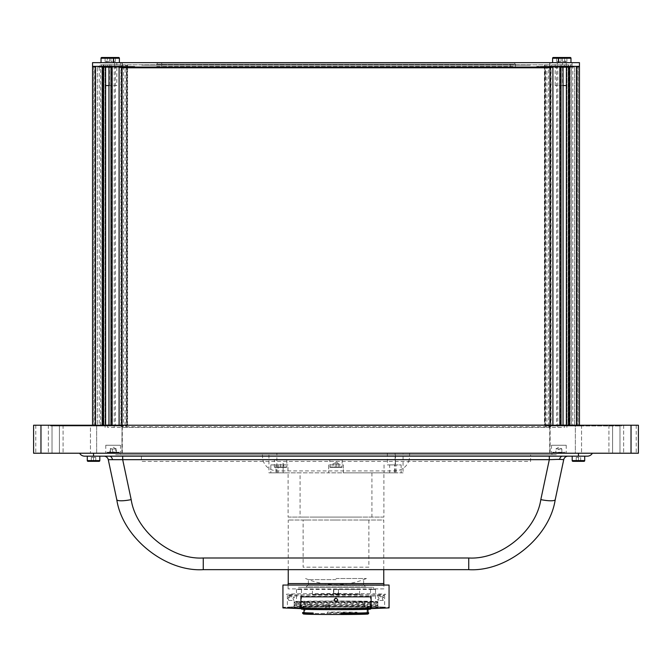 <?xml version="1.0" encoding="UTF-8"?>
<svg xmlns="http://www.w3.org/2000/svg" width="672" height="672" viewBox="0 0 672 672"><rect width="100%" height="100%" fill="white"/><g stroke="black" fill="none" stroke-linecap="round" stroke-linejoin="round"><path stroke-width="0.5" stroke-dasharray="3.36 2.52" d="M558.44 62.647L570.973 62.647L558.44 62.647M570.234 57.49L559.18 57.49M564.707 57.49L566.916 57.49L566.916 61.471L566.916 57.49L562.498 57.49L564.707 57.49L564.707 61.471L566.916 61.471L564.707 61.471L564.707 57.49M562.498 57.49L562.498 61.471L564.707 61.471L562.498 61.471L562.498 57.49L564.388 57.49L553.333 57.49M566.378 85.571L563.035 85.571M568.394 85.571L568.394 62.941L561.019 62.941L568.394 62.941M561.019 85.571L561.019 62.941M106.873 62.647L119.398 62.647L106.873 62.647L106.873 58.229A0.739 0.739 0 0 1 107.612 57.49L109.502 57.49L107.293 57.49L109.502 57.49L109.502 61.471L109.502 57.49M118.667 57.49L107.612 57.49M115.349 61.471L115.349 57.49L115.349 61.471L113.14 61.471L113.14 57.49L115.349 57.49L110.922 57.49L113.14 57.49L113.14 61.471L110.922 61.471L110.922 57.49L110.922 61.471L113.14 61.471M116.819 85.571L109.452 85.571L116.819 85.571L116.819 62.941L109.452 62.941L116.819 62.941M109.452 85.571L109.452 62.941M101.027 62.647L113.56 62.647L101.027 62.647M112.82 57.49L101.766 57.49M107.293 61.471L109.502 61.471L107.293 61.471L107.293 57.49L105.084 57.49L107.293 57.49L107.293 61.471L105.084 61.471L105.084 57.49L105.084 61.471L107.293 61.471M108.965 85.571L105.622 85.571M110.981 85.571L110.981 62.941L103.606 62.941L110.981 62.941M103.606 85.571L103.606 62.941M572.191 456.17L584.716 456.17L572.191 456.17L584.716 456.17L572.191 456.17L572.191 460.597A0.739 0.739 0 0 0 572.93 461.328L583.985 461.328L572.93 461.328M580.667 457.355L580.667 461.328L580.667 457.355L580.667 461.328L580.667 457.355L578.458 457.355L578.458 461.328L578.458 457.355L576.24 457.355L578.458 457.355L578.458 461.328L576.24 461.328L578.458 461.328L576.24 461.328L576.24 457.355L576.24 461.328L580.667 461.328L576.24 461.328L576.24 457.355L576.24 461.328M584.716 456.17L584.716 460.597L572.191 460.597M578.458 457.355L576.24 457.355L578.458 457.355L578.458 461.328L580.667 461.328L578.458 461.328M87.284 460.597L99.809 460.597L87.284 460.597L99.809 460.597L99.809 456.17L87.284 456.17L99.809 456.17L87.284 456.17L87.284 460.597A0.739 0.739 0 0 0 88.015 461.328L99.07 461.328L88.015 461.328M95.76 461.328L95.76 457.355L95.76 461.328L95.76 457.355L93.542 457.355L95.76 457.355L93.542 457.355L95.76 457.355L95.76 461.328L91.333 461.328L91.333 457.355L91.333 461.328L95.76 461.328L91.333 461.328L91.333 457.355L91.333 461.328L93.542 461.328L93.542 457.355L91.333 457.355M93.542 457.355L93.542 461.328M99.809 456.17L587.294 456.17M565.127 62.647L552.602 62.647L565.127 62.647L565.127 58.229A0.739 0.739 0 0 0 564.388 57.49M558.86 57.49L561.078 57.49L561.078 61.471L561.078 57.49L556.651 57.49L558.86 57.49L558.86 61.471L561.078 61.471L558.86 61.471L558.86 57.49M556.651 61.471L556.651 57.49L556.651 61.471L558.86 61.471M562.548 85.571L555.181 85.571L562.548 85.571L562.548 62.941L555.181 62.941L562.548 62.941M555.181 85.571L555.181 62.941M106.999 452.264L119.398 452.264L106.999 452.264M118.91 452.634L107.243 452.634L118.91 452.634M112.442 452.634L112.442 448.955L115.744 448.955L115.744 452.634L109.838 452.634L110.536 452.634L110.536 448.955L109.838 448.955L109.838 452.634M115.744 452.634L116.432 452.634L116.432 448.955L115.744 448.955M110.536 448.955L113.828 448.955L113.828 452.634L110.536 452.634M113.828 452.634L116.432 452.634M113.828 448.955L116.432 448.955M110.183 448.955L116.147 448.955L110.183 448.955M552.602 452.264L565.127 452.264L552.972 452.634M561.935 452.634L561.809 448.955L561.935 452.634L555.92 452.634L555.92 448.955L558.986 448.955L558.986 452.634M555.794 452.634L558.743 452.634L558.743 448.955L555.794 448.955L555.92 452.634M558.743 452.634L561.809 452.634M558.743 448.955L561.809 448.955M555.853 448.955L561.876 448.955L555.853 448.955L558.86 447.216L561.876 448.955M566.378 425.225L566.378 425.956L572.821 425.956L572.821 66.335L569.503 66.335L572.821 66.335M566.378 66.335L559.91 66.335L566.378 66.335L566.378 67.175M556.592 66.335L559.91 66.335L556.592 66.335L556.592 425.956L563.035 425.956L563.035 425.225M563.035 67.175L563.035 66.335M561.019 66.335L559.843 66.335L561.019 66.335L561.019 425.956L560.582 425.956L560.582 66.335L561.019 66.335L557.458 66.335L560.582 66.335M122.069 453.222L126.932 453.222L122.069 453.222L126.932 453.222L122.069 453.222L122.035 425.225L33.6 425.225L33.6 453.222L549.965 453.222L549.965 425.225L122.035 425.225L580.18 425.225L580.18 425.956L580.18 425.225L569.125 425.225L569.125 425.956L545.194 425.956L550.351 425.956L550.351 425.225L549.965 425.956L561.019 425.956L561.019 425.225M559.843 66.335L549.965 66.335L551.149 66.335L549.965 66.335L550.351 67.066L121.649 67.066L549.965 67.066L122.035 67.066L122.035 62.647L92.551 62.647L92.551 66.335L127.05 66.335L92.551 66.335L92.551 67.066L102.875 67.066L92.551 67.066L92.551 66.335L135.282 66.335L112.678 66.335L122.035 66.335L122.035 67.066M568.831 66.335L571.956 66.335L568.831 66.335L568.831 425.956L568.394 425.225L568.394 425.956L576.5 425.956L568.663 425.956L568.663 66.335L579.449 66.335L576.5 66.335L579.449 66.335L579.449 425.956L579.449 66.335L576.794 66.335L576.794 425.956L576.794 66.335L552.695 66.335L552.695 425.956L552.695 66.335L550.04 66.335L550.04 425.956L552.695 425.956L544.95 425.956L545.546 425.956L545.546 66.335L552.065 66.335L549.948 66.335L549.965 425.956L579.449 425.956L568.394 425.956L568.394 66.335L569.57 66.335L568.394 66.335M551.149 66.335L552.174 66.335L551.149 66.335L551.149 425.956L549.965 425.956L580.18 425.956L575.358 425.956L575.358 453.222L581.549 453.222L575.358 453.222L581.549 453.222L575.358 453.222L575.358 425.225M550.351 67.066L550.351 66.335L579.449 66.335L579.449 425.956L576.5 425.956L576.5 66.335L569.57 66.335L569.57 425.225M576.5 425.225L576.5 425.956L579.449 425.956L577.231 425.956L577.231 66.335L577.231 425.956L580.18 425.956L575.358 425.956M571.385 425.956L574.694 425.956L574.694 66.335L571.385 66.335L576.794 66.335L574.694 66.335L574.694 425.956L570.083 425.956L571.385 425.956L571.385 66.335L570.083 66.335L571.385 66.335L571.385 425.956M570.083 425.956L570.083 66.335L570.083 425.956M552.174 66.335L559.322 66.335L552.174 66.335M564.707 66.335C568.772 66.335 568.772 66.335 564.707 66.335C560.633 66.335 560.633 66.335 564.707 66.335L549.536 66.335L564.69 66.335M579.449 425.225L579.449 425.956L579.449 425.225L579.449 425.956L552.695 425.956M96.642 425.956L91.82 425.956L91.82 425.225L94.769 425.225L91.82 425.225L91.82 425.956L96.642 425.956L96.642 453.222L90.451 453.222L96.642 453.222L90.451 453.222L96.642 453.222L96.642 425.225L90.451 425.225L90.451 453.222L90.451 425.225L96.642 425.225M619.979 425.225L619.979 453.222L612.604 453.222L619.979 453.222L612.604 453.222L619.979 453.222L612.604 453.222L619.979 453.222L612.604 453.222L619.979 453.222L619.979 425.225L619.979 453.222L619.979 425.225L612.604 425.225L612.604 453.222L612.604 425.225L619.979 425.225L612.604 425.225L619.979 425.225L612.604 425.225L612.604 453.222L612.604 425.225L619.979 425.225M59.396 425.225L59.396 453.222L52.021 453.222L59.396 453.222L52.021 453.222L59.396 453.222L52.021 453.222L59.396 453.222L52.021 453.222L59.396 453.222L59.396 425.225L59.396 453.222L59.396 425.225L52.021 425.225L52.021 453.222L52.021 425.225L59.396 425.225L52.021 425.225L59.396 425.225L52.021 425.225L52.021 453.222L52.021 425.225L59.396 425.225M581.549 425.225L581.549 453.222L581.549 425.225M120.506 445.267L105.764 445.267L120.506 445.267L120.506 453.222L105.764 453.222L120.506 453.222M105.764 445.267L105.764 453.222M566.236 445.267L551.494 445.267L566.236 445.267L566.236 453.222L551.494 453.222L566.236 453.222M551.494 445.267L551.494 453.222M108.965 425.225L108.965 425.956L115.408 425.956L115.408 66.335L111.418 66.335L111.418 425.956L110.981 425.956L110.981 425.225L110.981 425.956L122.035 425.956L94.769 425.956L122.035 425.956L122.035 425.225L121.884 453.222M549.931 453.222L638.4 453.222L638.4 425.225L569.125 425.225M569.125 425.956L621.373 425.956L621.373 425.225M550.351 425.956L621.373 425.956M50.627 425.225L50.627 425.956L121.649 425.956L121.884 425.225M121.649 425.225L550.351 425.225M102.875 425.225L102.875 425.956L50.627 425.956M102.875 425.956L121.649 425.956M608.924 425.225L608.924 453.222L623.658 453.222L608.924 453.222L608.924 425.225L623.658 425.225L608.924 425.225M623.658 425.225L623.658 453.222L623.658 425.225M63.076 425.225L63.076 453.222L48.342 453.222L63.076 453.222L63.076 425.225L48.342 425.225L48.342 453.222L48.342 425.225L63.076 425.225M302.837 453.222L369.163 453.222L302.837 453.222M205.783 453.222L200.92 453.222L205.783 453.222M338.436 453.222L333.564 453.222L338.436 453.222M471.08 453.222L466.217 453.222L471.08 453.222M555.458 453.222L550.595 453.222L555.458 453.222M121.405 453.222L116.542 453.222L121.405 453.222M338.209 453.222L333.791 453.222L338.209 453.222M380.218 453.222L365.476 453.222L380.218 453.222M306.524 453.222L291.782 453.222L306.524 453.222M339.091 453.222L332.909 453.222L339.091 453.222M283.693 453.222L277.502 453.222L283.693 453.222M394.498 453.222L388.307 453.222L394.498 453.222M520.489 453.222L151.511 453.222L520.489 453.222M144.144 453.222L151.511 453.222L144.144 453.222M114.66 453.222L99.926 453.222L114.66 453.222M572.074 453.222L557.34 453.222L572.074 453.222M121.178 453.222L116.76 453.222L121.178 453.222M555.24 453.222L550.822 453.222L555.24 453.222M94.769 425.956L91.82 425.956L95.5 425.956L92.551 425.956L94.769 425.956L94.769 66.335L92.551 66.335L95.5 66.335L92.551 66.335L92.551 425.956L92.551 66.335L95.206 66.335L94.769 66.335L94.769 425.956M568.663 66.335L536.718 66.335L579.449 66.335L579.449 62.647L122.035 62.647M552.695 66.335L545.546 66.335M553.081 66.335L541.472 66.335L553.081 66.335M558.86 66.335C554.795 66.335 554.795 66.335 558.86 66.335C562.934 66.335 562.934 66.335 558.86 66.335M561.288 66.335L560.549 66.335L561.288 66.335M568.092 425.116L568.394 65.495L568.092 425.116M568.369 65.495L568.369 425.116L572.074 425.116L566.378 425.116L573.552 425.116L568.394 425.116M568.663 65.495L568.663 425.116M103.631 425.116L103.337 65.495L103.606 425.116L103.908 65.495L103.908 425.116L99.926 425.116L105.622 425.116L98.448 425.116L103.606 425.116L103.606 65.495M103.337 425.116L103.337 65.495M127.562 425.116L126.689 425.116L126.689 65.495L127.562 65.495L127.562 425.116L125.118 425.116L125.118 65.495L127.562 65.495M125.194 67.175L125.194 67.805M121.96 425.116L119.305 425.116L119.305 65.495L121.96 65.495L121.96 425.116M544.438 65.495L545.311 65.495L545.311 425.116L544.438 425.116L544.438 65.495L546.882 65.495L546.882 425.116L544.841 425.116L544.841 65.495M546.806 67.805L546.806 67.175M550.796 67.066L121.204 67.066L121.204 426.695L550.796 426.695L550.796 67.066M566.916 67.805L566.916 427.434L566.916 67.805M122.035 67.805L114.181 67.805L114.181 427.434L557.819 427.434L557.819 67.805L549.965 67.805M551.922 453.222L120.078 453.222L120.078 454.7L551.922 454.7L551.922 453.222M551.922 454.7L120.078 454.7M332.682 454.7L339.318 454.7L332.682 454.7M465.335 454.7L471.962 454.7L465.335 454.7M200.038 454.7L206.665 454.7L200.038 454.7M549.713 454.7L556.349 454.7L549.713 454.7M115.651 454.7L122.287 454.7L115.651 454.7M530.603 454.7L125.244 454.7L546.756 454.7L530.603 454.7L530.603 461.429L141.397 461.429L141.397 454.7M121.178 454.7L127.814 454.7L121.178 454.7M555.24 454.7L550.822 454.7L555.24 454.7M550.822 454.7L544.186 454.7L550.822 454.7M103.95 456.17A4.418 4.418 0 0 1 108.276 459.673L122.69 459.673L122.69 456.17L103.95 456.17L122.69 456.17M409.273 459.673C407.047 466.662 402.276 470.408 394.951 470.912L277.049 470.912C269.724 470.408 264.953 466.662 262.727 459.673L262.324 453.222L79.598 453.222L592.402 453.222L409.676 453.222L409.273 459.673L549.31 459.673L549.31 456.17M563.724 459.673L555.232 499.615A14.742 2.999 12 0 1 540.817 499.615L549.31 459.673L563.724 459.673A4.418 4.418 0 0 1 568.05 456.17L562.607 456.17L568.05 456.17M108.276 459.673L116.768 499.615A14.742 2.999 -12 0 0 131.183 499.615L122.69 459.673L262.727 459.673M203.263 557.987L203.263 569.663L468.737 569.663L468.737 557.987L203.263 557.987C171.478 559.944 135.878 531.107 131.183 499.615M84.706 456.17A5.897 5.897 0 0 1 79.598 453.222A5.897 5.897 0 0 0 84.706 456.17L93.542 456.17L93.542 453.222M89.494 456.17L97.6 456.17L89.494 456.17M574.4 456.17L582.506 456.17L574.4 456.17M114.66 62.647L114.66 67.175L99.926 67.175L99.926 64.856L114.66 64.856L99.926 64.856L114.66 64.856L99.926 64.856L99.926 62.647L114.66 62.647L99.926 62.647M566.236 62.647L566.236 67.175L551.494 67.175L551.494 64.856L566.236 64.856L551.494 64.856L566.236 64.856L551.494 64.856L551.494 62.647L566.236 62.647L551.494 62.647M564.379 67.175L564.379 64.856L107.621 64.856L107.621 67.175L573.552 67.175L570.604 67.175L570.604 64.856L557.34 64.856L572.074 64.856L557.34 64.856L572.074 64.856L557.34 64.856L557.34 62.647L572.074 62.647L557.34 62.647M572.074 67.175L557.34 67.175L557.34 64.856L557.34 67.175L572.074 67.175L572.074 62.647M120.506 62.647L120.506 67.175L105.764 67.175L105.764 64.856L120.506 64.856L105.764 64.856L120.506 64.856L105.764 64.856L105.764 62.647L120.506 62.647L105.764 62.647M157.273 62.647L514.727 62.647L157.273 62.647L157.273 64.117L514.727 64.117L514.727 62.647L514.727 64.117L157.273 64.117L157.273 62.647M102.253 66.335L102.253 67.066M121.649 66.335L121.649 67.066M550.351 66.335L579.449 66.335L579.449 67.066L569.125 67.066L579.449 67.066L579.449 66.335M569.747 67.066L569.747 66.335M530.208 65.15L141.792 65.15L530.208 65.15M99.926 67.175L110.981 67.175M105.764 67.175L120.506 67.175M551.494 67.175L566.236 67.175M103.606 67.175L107.621 67.175M101.396 67.175L101.396 64.856L114.66 64.856L114.66 67.175L122.035 67.175M123.11 67.066L123.11 64.856L548.89 64.856L548.89 67.066M123.11 67.175L548.89 67.175L123.11 67.175M549.965 67.175L561.019 67.175M570.604 67.175L568.394 67.175M510.308 67.175L161.692 67.175L161.692 64.856L510.308 64.856L510.308 67.175M548.89 425.225L548.89 427.434L123.11 427.434L123.11 425.225M549.965 425.116L122.035 425.116M120.506 425.116L108.965 425.116L120.506 425.116M107.621 425.225L107.621 427.434L564.379 427.434L564.379 425.225M161.692 64.117L515.466 64.117L515.466 66.436L156.534 66.436L156.534 64.117L510.308 64.117L510.308 66.436L161.692 66.436L161.692 62.647L161.692 66.436M95.5 425.225L95.5 425.956L103.337 425.956L103.337 66.335M119.305 66.335L119.305 425.956L92.551 425.956L92.551 425.225L92.551 425.956L95.5 425.956L95.5 66.335L95.5 425.956M119.305 425.956L127.05 425.956L126.454 425.956L126.454 66.335M112.039 66.335L100.876 66.335L112.039 66.335M117.944 66.335L107.31 66.335L117.944 66.335M113.14 66.335C109.066 66.335 109.066 66.335 113.14 66.335C117.205 66.335 117.205 66.335 113.14 66.335M118.919 66.335L130.528 66.335L118.919 66.335M98.784 66.335L110.712 66.335L98.784 66.335M111.451 66.335L110.712 66.335L111.451 66.335M105.084 67.805L105.084 427.434L105.084 67.805M112.157 66.335L122.035 66.335L122.035 425.956L120.851 425.956L120.851 66.335M112.09 66.335L115.408 66.335L108.965 66.335L112.09 66.335L112.09 425.956M108.965 67.175L108.965 66.335L105.622 66.335L108.965 66.335M102.497 66.335L99.179 66.335L102.497 66.335L102.497 425.956L105.622 425.956L105.622 425.225M105.622 67.175L105.622 66.335M102.497 425.956L99.179 425.956L99.179 66.335L100.044 66.335L99.179 66.335M103.606 425.225L103.606 425.956L102.43 425.956L103.606 425.956L103.606 66.335L102.43 66.335L103.606 66.335L103.606 425.956L103.169 425.956L103.169 66.335L103.606 66.335L100.044 66.335L103.169 66.335M95.206 66.335L95.206 425.956L95.206 66.335L100.615 66.335L95.206 66.335M100.615 425.956L97.306 425.956L97.306 66.335L97.306 425.956L101.917 425.956L100.615 425.956L100.615 66.335L101.917 66.335L100.615 66.335L100.615 425.956M101.917 425.956L101.917 66.335L101.917 425.956M102.43 425.225L102.43 66.335L95.5 66.335M111.418 66.335L115.408 66.335M107.293 66.335C103.228 66.335 103.228 66.335 107.293 66.335C111.367 66.335 111.367 66.335 107.293 66.335M92.551 66.335L92.551 425.225M336 578.508L366.442 578.508L336 578.508M403.066 453.222L395.102 453.222L395.102 472.861L396.136 472.861L396.136 464.906L401.142 464.906L401.142 472.861L403.066 472.861L403.066 453.222L268.934 453.222L276.898 453.222L276.898 472.861L300.082 472.861L300.082 517.079L383.905 517.079L383.905 472.861L300.082 472.861M403.066 472.861L343.35 472.861L343.35 464.906L328.65 464.906L328.65 472.861L268.934 472.861L268.934 453.222M328.65 464.906L328.65 472.861L328.633 464.906L343.367 464.906L343.367 472.861L328.633 472.861M395.455 453.222L387.349 453.222L395.455 453.222L395.455 464.906L387.349 464.906L395.455 464.906M387.349 453.222L387.349 464.906M395.102 472.861L383.905 472.861M371.918 472.861L371.918 517.079M383.905 517.079L288.095 517.079L288.095 472.861M268.934 472.861L270.824 472.861L270.824 464.906L287.969 464.906L287.969 472.861L283.122 472.861L283.156 464.906L275.932 464.906L275.932 472.861L276.898 472.861M287.969 464.906L283.122 464.906M278.082 464.906L278.082 472.861L287.969 472.861M284.651 464.906L276.545 464.906L284.651 464.906M270.824 464.906L275.932 464.906M283.156 464.906L283.156 472.861L275.932 472.861M313.152 517.079L358.848 517.079L313.152 517.079M338.209 517.079L333.791 517.079L338.209 517.079M363.678 517.079L368.693 517.079L363.678 517.079M303.307 517.079L308.322 517.079L303.307 517.079M288.095 517.079L300.082 517.079M396.136 472.861L384.031 472.861L394.657 472.861L394.657 464.906L401.142 464.906M396.136 464.906L389.642 464.906L389.642 472.861M389.642 464.906L394.657 464.906M343.35 464.906L343.367 472.861M394.657 472.861L401.142 472.861M270.824 472.861L278.082 472.861M340.057 464.906L331.943 464.906L340.057 464.906M298.418 589.478L373.582 589.478L298.418 589.478L298.418 587.269L373.582 587.269L298.418 587.269M373.582 589.478L373.582 587.269M300.628 587.269L371.372 587.269L300.628 587.269M383.905 588.89L288.095 588.89L383.905 588.89L383.905 585.052M288.095 588.89L288.095 585.052M288.246 583.582L383.754 583.582L288.246 583.582M383.754 569.663L383.754 520.027L288.246 520.027L383.754 520.027M368.878 520.027L368.878 567.193L303.122 567.193L303.122 520.027M288.246 569.663L288.246 520.027M364.342 520.027L368.029 520.027L364.342 520.027M303.971 520.027L307.658 520.027L303.971 520.027M313.152 520.027L358.848 520.027L313.152 520.027M333.791 520.027L338.209 520.027L333.791 520.027M368.878 567.193L303.122 567.193M383.905 583.582L288.095 583.582M307.465 608L307.205 608.294A48.93 0.857 0 0 0 336 608.462A48.93 0.857 0 0 0 364.795 608.294L370.406 608.362L370.406 602.171L364.535 602.104L364.535 608A48.636 0.848 180 0 1 336 608.16A48.636 0.848 180 0 1 307.465 608L307.465 602.104L300.065 601.986A48.636 0.848 180 0 0 307.465 602.104M336 585.052L384.199 585.052L336 585.052M336 585.354L383.905 585.354L336 585.354M338.209 589.478L333.791 589.478L338.209 589.478L338.209 596.845L333.791 596.845L338.209 596.845M333.791 589.478L333.791 596.845M292.984 598.634L293.899 596.795L294.832 598.634L293.857 600.474L292.984 598.634M288.002 598.584L288.826 596.744L289.691 598.584L288.817 600.424L288.002 598.584M379.016 598.634L378.143 600.474L377.168 598.634L378.101 596.795L379.016 598.634M336 601.751C338.377 600.524 338.377 599.29 336 598.063M371.935 607.883L372.187 608.177A48.93 0.857 0 0 0 384.922 607.589A48.93 0.857 0 0 0 336 606.749A48.93 0.857 0 0 0 287.078 607.589A48.93 0.857 0 0 0 299.813 608.177L300.065 607.883A48.636 0.848 180 0 1 287.364 607.312A48.636 0.848 180 0 1 287.372 607.295A48.636 0.848 180 0 1 336 606.463A48.636 0.848 180 0 1 384.628 607.295A48.636 0.848 180 0 1 384.636 607.312A48.636 0.848 180 0 1 371.935 607.883L371.935 601.986A48.636 0.848 180 0 1 364.535 602.104M336 596.366A48.636 0.848 0 0 0 384.636 595.518A48.636 0.848 0 0 0 336 594.67A48.636 0.848 0 0 0 287.364 595.518A48.636 0.848 0 0 0 336 596.366M382.309 598.584L383.174 596.744L383.998 598.584L383.183 600.424L382.309 598.584M307.205 608.294L294.193 608.286L296.377 608.219L296.377 602.028M372.187 608.177L377.807 608.286L370.406 608.362M371.935 601.986L377.807 602.104L370.406 602.171M373.019 602.053L370.507 602.104L373.019 602.053M373.019 589.478C375.992 589.478 375.992 589.478 373.019 589.478C375.992 589.478 375.992 589.478 373.019 589.478C370.045 589.478 370.045 589.478 373.019 589.478C370.045 589.478 370.045 589.478 373.019 589.478M298.981 602.053L301.493 602.104L298.981 602.053M298.981 589.478C301.955 589.478 301.955 589.478 298.981 589.478C301.955 589.478 301.955 589.478 298.981 589.478C296.008 589.478 296.008 589.478 298.981 589.478C296.008 589.478 296.008 589.478 298.981 589.478M299.813 608.177L296.377 608.219M300.065 607.883L300.065 601.986M371.095 596.845L300.905 596.845M389.063 585.052L282.937 585.052M282.937 607.555C279.922 607.118 297.612 606.808 336 606.631C374.388 606.808 392.078 607.118 389.063 607.555L389.063 607.916M336 589.478L359.579 589.478L336 589.478M336 594.829L359.579 594.418L336 594.006L312.421 594.418L359.579 594.418L336 594.006L312.421 594.418L336 594.829M338.503 589.478L338.503 593.897L333.497 593.897L338.503 593.897L338.503 589.478L333.497 589.478L333.497 593.897L333.497 589.478M336 593.477A49.669 0.865 0 0 0 286.331 594.342A49.669 0.865 0 0 0 336 595.207A49.669 0.865 0 0 0 385.669 594.342A49.669 0.865 0 0 0 336 593.477M312.169 614.292A30.954 0.538 180 0 1 305.046 613.948A30.954 0.538 180 0 1 305.819 613.83A30.954 0.538 180 0 1 339.452 613.41A30.954 0.538 180 0 1 366.954 613.948A30.954 0.538 180 0 1 366.181 614.074A30.954 0.538 180 0 1 341.788 614.485M340.956 614.485A30.954 0.538 180 0 1 313.186 614.317M366.181 605.228A30.954 0.538 180 0 1 332.598 605.648A30.954 0.538 180 0 1 305.046 605.111L305.046 605.111A30.954 0.538 180 0 1 305.819 604.993A30.954 0.538 180 0 1 339.452 604.573A30.954 0.538 180 0 1 366.954 605.111L366.954 605.111A30.954 0.538 180 0 1 366.181 605.228M337.344 601.171A31.542 0.554 180 0 1 367.542 601.717A31.542 0.554 180 0 1 366.761 601.843A31.542 0.554 180 0 1 332.531 602.263A31.542 0.554 180 0 1 304.458 601.717A31.542 0.554 180 0 1 305.239 601.6A31.542 0.554 180 0 1 334.656 601.171M304.811 608.966A31.987 0.554 180 0 1 339.562 608.53A31.987 0.554 180 0 1 367.987 609.084A31.987 0.554 180 0 1 367.189 609.21A31.987 0.554 180 0 1 332.438 609.638A31.987 0.554 180 0 1 304.013 609.084A31.987 0.554 180 0 1 304.811 608.966M367.45 612.822L367.45 614.057L367.954 614.065M357.017 613.528L357.017 612.2A31.987 0.554 180 0 0 327.457 612.083L327.457 613.41L327.986 613.402L327.81 612.646A33.382 0.58 0 0 1 357.37 612.763L357.017 613.528A31.987 0.554 180 0 1 367.987 613.948A31.987 0.554 180 0 1 367.45 614.057M303.727 612.772L304.433 613.805L305.273 613.796A31.987 0.554 180 0 1 327.457 613.41M305.273 613.796L305.273 612.469A31.987 0.554 180 0 0 304.811 612.503A31.987 0.554 180 0 0 304.013 612.629M302.299 607.48A34.566 0.605 180 0 1 339.856 607.018A34.566 0.605 180 0 1 370.566 607.614A34.566 0.605 180 0 1 369.701 607.748A34.566 0.605 180 0 1 332.144 608.21A34.566 0.605 180 0 1 301.434 607.614A34.566 0.605 180 0 1 302.299 607.48M301.434 609.084A34.566 0.605 180 0 1 302.299 608.958A34.566 0.605 180 0 1 339.856 608.488A34.566 0.605 180 0 1 370.566 609.084M376.958 607.774A42.008 0.731 0 0 0 378.008 607.614A42.008 0.731 0 0 0 340.679 606.883A42.008 0.731 0 0 0 295.042 607.454A42.008 0.731 0 0 0 293.992 607.614A42.008 0.731 0 0 0 331.321 608.345A42.008 0.731 0 0 0 376.958 607.774M376.958 605.858A42.008 0.731 0 0 0 378.008 605.699A42.008 0.731 0 0 0 378 605.682A42.008 0.731 0 0 0 340.318 604.968A42.008 0.731 0 0 0 295.042 605.539A42.008 0.731 0 0 0 294 605.682A42.008 0.731 0 0 0 293.992 605.699A42.008 0.731 0 0 0 331.321 606.43A42.008 0.731 0 0 0 376.958 605.858M375.236 604.086A40.236 0.706 0 0 0 376.228 603.943A40.236 0.706 0 0 0 376.228 603.918A40.236 0.706 0 0 0 340.133 603.229A40.236 0.706 0 0 0 296.764 603.775A40.236 0.706 0 0 0 295.772 603.918A40.236 0.706 0 0 0 295.772 603.943A40.236 0.706 0 0 0 331.867 604.632A40.236 0.706 0 0 0 375.236 604.086M376.958 602.322A42.008 0.731 0 0 0 378 602.171A42.008 0.731 0 0 0 378.008 602.162A42.008 0.731 0 0 0 340.679 601.432A42.008 0.731 0 0 0 295.042 602.003A42.008 0.731 0 0 0 293.992 602.162A42.008 0.731 0 0 0 294 602.171A42.008 0.731 0 0 0 331.682 602.893A42.008 0.731 0 0 0 376.958 602.322M334.505 600.986A42.008 0.731 0 0 0 295.042 601.558A42.008 0.731 0 0 0 293.992 601.717A42.008 0.731 0 0 0 331.321 602.448A42.008 0.731 0 0 0 376.958 601.885A42.008 0.731 0 0 0 378.008 601.717A42.008 0.731 0 0 0 337.495 600.986M303.727 613.066A33.382 0.58 0 0 0 303.442 613.082A33.382 0.58 0 0 0 302.618 613.217M327.986 613.402A32.642 0.571 180 0 1 356.899 613.511M303.358 613.964A32.642 0.571 180 0 1 304.433 613.805M329.381 608.261L329.423 605.304L326.071 605.296L329.087 605.329L329.087 608.278L325.735 608.269L329.087 608.278M363.611 584.783L363.611 584.044L363.611 584.783L365.828 586.992L306.172 586.992L308.389 584.783L308.364 584.044L308.389 584.783L363.611 584.783L308.389 584.783M336 579.625L308.364 579.625L336 579.625M365.828 586.992L306.172 586.992M329.734 460.001L342.266 460.001L329.734 460.001L330.103 467.376L341.897 467.376L330.103 467.376M342.266 460.001L341.897 467.376M339.007 463.688L339.007 467.376L332.993 467.376L332.993 463.688L332.993 467.376L339.007 467.376L339.007 463.688L332.993 463.688L339.007 463.688L332.993 463.688L336 461.95L339.007 463.688M336 463.688L336 467.376M280.602 467.376L277.586 467.376L280.602 467.376L280.602 463.688L283.609 463.688L283.609 467.376M286.499 467.376L274.705 467.376L286.499 467.376M274.336 460.001L286.86 460.001L274.336 460.001L274.336 467.006L286.86 467.006L274.336 467.006M286.86 460.001L286.86 467.006M552.602 58.229L570.973 58.229M101.027 58.229L119.398 58.229M569.503 425.956L569.503 66.335M559.91 425.956L559.91 66.335M559.843 425.956L559.843 425.225M552.913 425.225L552.913 425.956M578.264 66.335L578.264 425.956L578.264 66.335M122.287 453.222L122.287 425.225M549.713 453.222L549.713 425.225M550.116 425.225L550.116 453.222M35.792 425.225L35.792 453.222M636.208 425.225L636.208 453.222M576.5 66.335L576.5 425.956M569.839 66.335L569.839 425.956M548.537 425.956L548.537 66.335M545.11 425.956L545.11 66.335M127.159 65.495L127.159 425.116M121.666 425.116L121.666 65.495M109.393 456.17A4.418 3.125 90 0 1 112.384 459.32M562.607 456.17A4.418 3.125 90 0 0 559.616 459.32M578.458 456.17L578.458 453.222M468.737 557.987C500.522 559.944 536.122 531.107 540.817 499.615M122.287 62.647L122.287 67.066M549.713 62.647L549.713 67.066M549.965 62.647L549.965 67.066M510.308 64.117L510.308 66.436M550.334 66.335L550.334 425.956M102.161 425.956L102.161 66.335M123.463 66.335L123.463 425.956M126.89 66.335L126.89 425.956M119.087 425.225L119.087 425.956M112.157 425.225L112.157 425.956M93.736 66.335L93.736 425.956L93.736 66.335M375.623 608.219L375.623 602.028M301.594 608.362L301.594 602.171M325.777 605.321L325.777 608.269M326.071 605.296L326.071 608.244M329.734 467.006L342.266 467.006L329.734 467.006M116.147 448.955L113.14 447.216L110.124 448.955M544.95 425.956L544.95 66.335M127.05 66.335L127.05 425.956M305.558 578.508A78.708 78.708 0 0 0 366.442 578.508M384.031 464.906L384.031 472.861M288.826 596.744L293.899 596.795M384.636 595.518L384.636 607.312M383.174 596.744L378.101 596.795M294.193 602.104L294.193 608.286M375.522 589.478L375.522 602.104M301.493 589.478L301.493 602.104M296.478 589.478L296.478 602.104M370.507 589.478L370.507 602.104M377.807 602.104L377.807 608.286M383.183 600.424L378.143 600.474M287.364 595.518L287.364 607.312M288.817 600.424L293.857 600.474M359.579 594.418L359.579 589.478M312.421 594.418L312.421 589.478M304.458 601.717L305.046 612.763M305.046 612.839L305.046 613.948M367.987 612.788L367.987 613.948M370.566 607.614L370.566 608.614M378.008 607.614L378.008 605.699L376.228 603.918M376.228 603.943L378.008 601.717M295.772 603.943L293.992 601.717M295.772 603.918L294 605.682L293.992 607.614M325.735 605.329L325.735 608.269M329.423 605.304L329.423 608.252M301.434 607.614L301.434 608.614M366.954 612.763L367.542 601.717M366.954 612.839L366.954 613.948M308.364 584.044L308.364 579.625M363.636 584.044L363.636 579.625"/><path stroke-width="1.01" d="M570.973 62.647L570.973 58.229A0.739 0.739 0 0 0 570.234 57.49L559.18 57.49A0.739 0.739 0 0 0 558.44 58.229L552.602 58.229A0.739 0.739 0 0 1 553.333 57.49L562.498 57.49M558.44 62.647L558.44 58.229L570.973 58.229M563.035 85.571L566.378 85.571M119.398 62.647L119.398 58.229A0.739 0.739 0 0 0 118.667 57.49L109.502 57.49M113.56 62.647L113.56 58.229A0.739 0.739 0 0 0 112.82 57.49L101.766 57.49A0.739 0.739 0 0 0 101.027 58.229L101.027 62.647M105.622 85.571L108.965 85.571M584.716 456.17L584.716 460.597A0.739 0.739 0 0 1 583.985 461.328L578.458 461.328M576.24 461.328L572.93 461.328A0.739 0.739 0 0 1 572.191 460.597L584.716 460.597A0.739 0.739 0 0 1 583.985 461.328L572.93 461.328M572.191 456.17L572.191 460.597M99.809 456.17L99.809 460.597A0.739 0.739 0 0 1 99.07 461.328L95.76 461.328M93.542 461.328L88.015 461.328A0.739 0.739 0 0 1 87.284 460.597L99.809 460.597A0.739 0.739 0 0 1 99.07 461.328L88.015 461.328M592.402 453.222A5.897 5.897 0 0 1 587.294 456.17A5.897 5.897 0 0 0 592.402 453.222A5.897 5.897 0 0 1 587.294 456.17L87.284 456.17L87.284 460.597M552.602 62.647L552.602 58.229M566.378 425.225L566.378 67.175M563.035 425.225L563.035 67.175M561.019 425.225L561.019 66.335M112.157 425.225L112.157 66.335L122.035 66.335L92.551 66.335L92.551 62.647L579.449 62.647L579.449 66.335L549.965 66.335L559.843 66.335L559.843 425.225M549.965 66.335L549.965 425.225M569.57 425.225L569.57 66.335L576.5 66.335L576.5 425.225M568.394 66.335L568.394 425.225L568.394 66.335M579.449 66.335L579.449 425.225M33.6 453.222L33.6 425.225L40.967 425.225L40.967 453.222L33.6 453.222M631.033 453.222L631.033 425.225L638.4 425.225L638.4 453.222L40.967 453.222M631.033 425.225L40.967 425.225M125.194 67.175L125.194 67.805M546.806 67.805L546.806 67.175M549.965 67.805L122.035 67.805M562.607 456.17A4.418 3.125 -90 0 0 559.616 459.32L563.724 459.673A4.418 4.418 0 0 1 568.05 456.17M122.69 456.17L122.69 459.673L108.276 459.673A4.418 4.418 0 0 0 103.95 456.17M108.276 459.673L116.768 499.615A14.742 2.999 -12 0 0 131.183 499.615C135.878 531.107 171.478 559.944 203.263 557.987L203.263 569.663C165.127 572.006 122.396 537.407 116.768 499.615C122.396 537.407 165.127 572.006 203.263 569.663L468.737 569.663L468.737 557.987L203.263 557.987M563.724 459.673L555.232 499.615C549.604 537.407 506.873 572.006 468.737 569.663C506.873 572.006 549.604 537.407 555.232 499.615A14.742 2.999 12 0 1 540.817 499.615C536.122 531.107 500.522 559.944 468.737 557.987M549.31 456.17L549.31 459.673L122.69 459.673L131.183 499.615M559.616 459.32L549.31 459.673L540.817 499.615M93.542 453.222L93.542 456.17L84.706 456.17A5.897 5.897 0 0 1 79.598 453.222M122.035 66.335L122.035 67.066L549.965 67.066M110.981 67.175L103.606 67.175M548.89 67.066L123.11 67.066M548.89 67.175L549.965 67.175M122.035 67.175L123.11 67.175M568.394 67.175L561.019 67.175M549.965 425.116L548.89 425.225M548.89 425.116L123.11 425.225M568.394 425.116L561.019 425.116L568.394 425.116M564.379 425.116L566.378 425.116L564.379 425.225M110.981 425.116L103.606 425.116L110.981 425.116M107.621 425.116L105.622 425.116L107.621 425.225M123.11 425.116L122.035 425.116M92.551 66.335L92.551 425.225M122.035 67.066L122.035 425.225M110.981 66.335L110.981 425.225L110.981 66.335M108.965 425.225L108.965 67.175M105.622 425.225L105.622 67.175M103.606 425.225L103.606 66.335M95.5 425.225L95.5 66.335L102.43 66.335L102.43 425.225M383.905 585.052L383.905 583.582L288.095 583.582L288.095 585.052M383.754 583.582L383.754 569.663M288.246 583.582L288.246 569.663M336 598.063C333.623 599.29 333.623 600.516 336 601.751M389.063 585.052L389.063 607.916L371.095 608.614L371.095 596.845L300.905 596.845L300.905 608.614L282.937 607.916L282.937 585.052L389.063 585.052L389.063 607.555M371.095 608.614L300.905 608.614M336 598.214C333.816 599.449 333.816 600.676 336 601.902C338.184 600.676 338.184 599.449 336 598.214M282.937 607.916L282.937 585.052M367.45 612.822L367.45 612.73A31.987 0.554 180 0 1 367.189 612.746A31.987 0.554 180 0 1 340.956 613.175L340.956 614.502L341.779 614.51L341.914 613.788A33.382 0.58 0 0 0 368.558 613.343A33.382 0.58 0 0 0 368.676 613.334L367.954 614.065A32.642 0.571 180 0 1 367.836 614.074A32.642 0.571 180 0 1 341.779 614.51A30.954 0.538 180 0 1 340.956 614.485A31.987 0.554 180 0 1 313.186 614.342A30.954 0.538 180 0 1 312.169 614.292M370.566 608.614L370.566 609.084A34.566 0.605 180 0 1 369.701 609.218A34.566 0.605 180 0 1 332.144 609.689A34.566 0.605 180 0 1 301.434 609.084L301.434 608.614M337.495 600.986A42.008 0.731 0 0 0 334.505 600.986M302.618 612.629L302.618 613.217A33.382 0.58 0 0 0 302.618 613.225A33.382 0.58 0 0 0 311.665 613.612L311.665 613.024A33.382 0.58 180 0 1 302.618 612.629A33.382 0.58 180 0 1 303.442 612.494A33.382 0.58 180 0 1 303.727 612.478L303.727 612.772M311.665 613.612L312.203 614.342A32.642 0.571 180 0 1 303.358 613.964L302.618 613.225M312.203 614.342L313.186 614.342L313.186 613.015A31.987 0.554 180 0 1 304.013 612.629L304.013 609.319M334.656 601.171A31.542 0.554 180 0 1 337.344 601.171M368.676 613.334L368.676 612.746A33.382 0.58 180 0 1 341.914 613.2L341.914 613.788M119.398 58.229L101.027 58.229M552.913 66.335L552.913 425.225M109.393 456.17A4.418 3.125 -90 0 1 112.384 459.32M578.458 456.17L578.458 453.222M119.087 66.335L119.087 425.225M367.987 609.319L367.987 612.788"/></g></svg>
